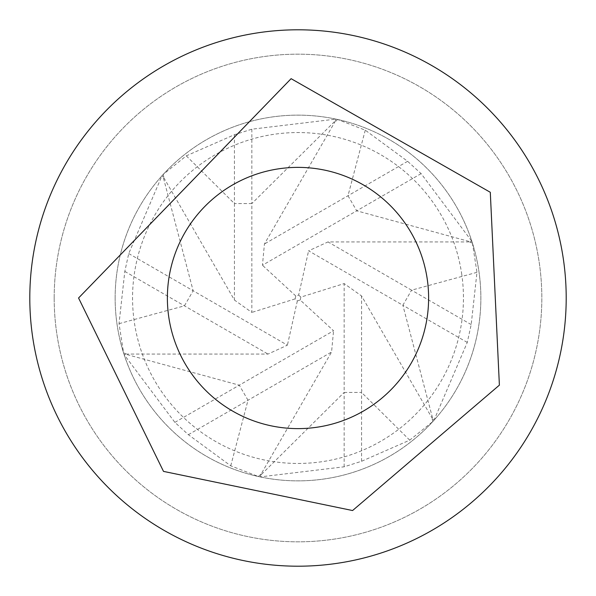 <?xml version="1.0" encoding="UTF-8"?>
<svg xmlns="http://www.w3.org/2000/svg" width="596" height="596" viewBox="0 0 596 596"><rect width="100%" height="100%" fill="white"/><g stroke="black" fill="none" stroke-linecap="round" stroke-linejoin="round"><path stroke-width="0.45" stroke-dasharray="2.98 2.23" d="M461.773 274.518A165.45 165.45 0 0 0 286.229 132.968A165.45 165.45 0 0 0 132.55 298A165.45 165.45 0 0 0 309.771 463.032A165.45 165.45 0 0 0 461.773 274.518M472.412 243.049L476.971 272.335L471.19 324.589L467.264 342.432L434.007 420.24A182.86 182.86 0 0 1 432.793 421.573L409.713 440.161L361.563 461.282L344.153 466.802L260.139 476.904A182.86 182.86 0 0 1 258.381 476.517L230.741 465.826L188.381 434.693L174.889 422.37L124.139 354.665A182.86 182.86 0 0 1 123.588 352.951L119.029 323.665L124.81 271.411L128.736 253.568L161.993 175.76A182.86 182.86 0 0 1 163.207 174.427L186.287 155.839L234.437 134.718L251.847 129.198L335.861 119.096A182.86 182.86 0 0 1 337.619 119.483L365.259 130.174L407.619 161.307L421.111 173.63L471.861 241.335A182.86 182.86 0 0 1 472.412 243.049L468.806 241.924L471.861 241.335M432.793 421.573L431.966 417.885L434.007 420.24M163.207 174.427L164.034 178.115L161.993 175.76M337.619 119.483L334.84 122.038L335.861 119.096M123.588 352.951L127.194 354.076L124.139 354.665M476.971 272.335L411.568 290.17L328.009 241.924L468.806 241.924M471.19 324.589L411.568 290.17L402.859 305.249L308.594 250.827L328.009 241.924M365.259 130.174L347.997 195.734L356.706 210.813L262.441 265.242L264.438 243.973L334.84 122.038M421.111 173.63L356.706 210.813L469.752 241.626M230.741 465.826L248.003 400.266L239.294 385.187L333.559 330.758L300.213 300.034L297.344 300.928L295.132 298.894L295.787 295.966L298.656 295.072L308.594 250.827M295.787 295.966L262.441 265.242M407.619 161.307L264.438 243.973M186.287 155.839L234.437 203.564L234.437 300.056L164.034 178.115M234.437 134.718L234.437 203.564L251.847 203.564L251.847 312.416L234.437 300.056M119.029 323.665L184.432 305.83L193.141 290.751L287.406 345.173L267.991 354.076L127.194 354.076M128.736 253.568L193.141 290.751L163.304 177.444M295.132 298.894L251.847 312.416M297.344 300.928L287.406 345.173M124.81 271.411L267.991 354.076M251.847 129.198L251.847 203.564L335.056 121.077M188.381 434.693L331.562 352.027L333.559 330.758M258.381 476.517L261.16 473.962L331.562 352.027M174.889 422.37L239.294 385.187L126.248 354.374M467.264 342.432L402.859 305.249L432.696 418.556M298.656 295.072L300.868 297.106L344.153 283.584L361.563 295.944L431.966 417.885M261.16 473.962L260.139 476.904M409.713 440.161L361.563 392.436L361.563 295.944M361.563 461.282L361.563 392.436L344.153 392.436L344.153 283.584M344.153 466.802L344.153 392.436L260.944 474.923M300.868 297.106L300.213 300.034M115.14 298A182.86 182.86 0 0 0 389.434 456.365A182.86 182.86 0 0 0 389.434 139.635A182.86 182.86 0 0 0 115.14 298A182.86 182.86 0 0 0 298 480.86A182.86 182.86 0 0 0 480.86 298A182.86 182.86 0 0 0 298 115.14A182.86 182.86 0 0 0 115.14 298M54.184 298A243.816 243.816 0 0 0 419.912 509.155A243.816 243.816 0 0 0 419.912 86.845A243.816 243.816 0 0 0 54.184 298A243.816 243.816 0 0 0 419.912 509.155A243.816 243.816 0 0 0 419.912 86.845A243.816 243.816 0 0 0 54.184 298M29.8 298A268.2 268.2 0 0 0 298 566.2A268.2 268.2 0 0 0 566.2 298A268.2 268.2 0 0 0 298 29.8A268.2 268.2 0 0 0 29.8 298"/><path stroke-width="0.89" d="M566.2 298A268.2 268.2 0 0 1 163.9 530.269A268.2 268.2 0 0 1 163.9 65.731A268.2 268.2 0 0 1 566.2 298M428.613 298A130.613 130.613 0 0 1 232.693 411.121A130.613 130.613 0 0 1 232.693 184.879A130.613 130.613 0 0 1 428.613 298M78.56 298L163.505 471.391L352.571 510.541L499.388 385.15L490.292 192.285L291.109 78.672L78.56 298"/></g></svg>

